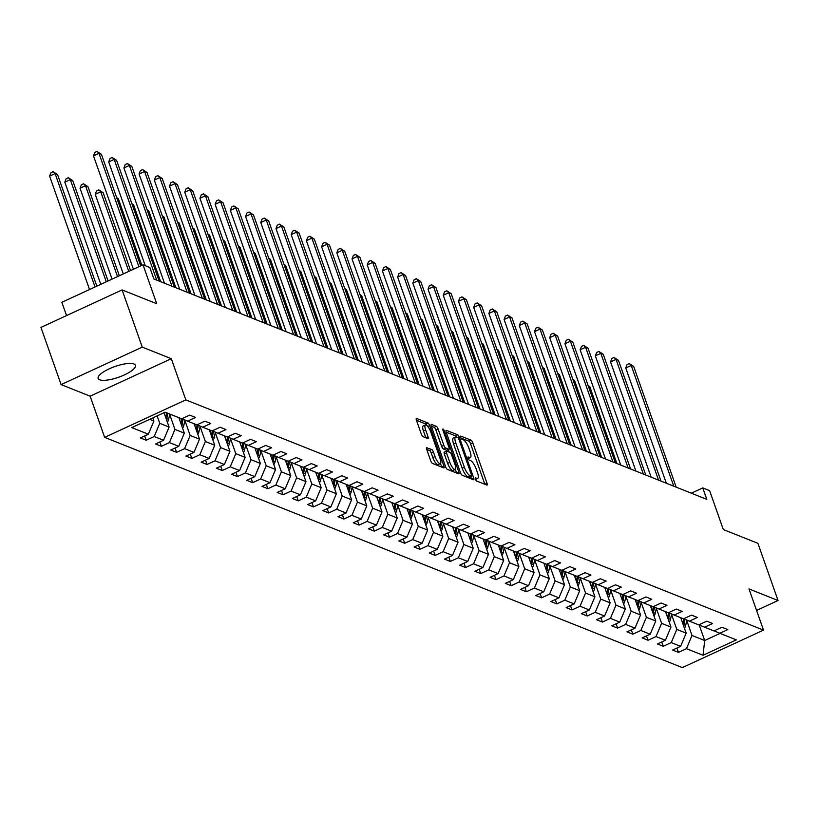 <?xml version="1.0" encoding="UTF-8"?>
<svg xmlns="http://www.w3.org/2000/svg" width="819" height="819" viewBox="0 0 819 819"><rect width="100%" height="100%" fill="white"/><g stroke="black" fill="none" stroke-linecap="round" stroke-linejoin="round"><path stroke-width="1.23" d="M475.45 479.187A1.74 0.522 65.2 0 0 476.678 481.019L486.844 485.073A2.488 0.747 65.2 0 0 487.09 485.083A2.488 0.747 65.2 0 0 487.008 483.21L472.768 442.792A2.488 0.747 65.2 0 0 471.027 440.161L460.862 436.107A1.74 0.522 65.2 0 0 460.677 436.097A1.74 0.522 65.2 0 0 460.739 437.418A1.74 0.522 65.2 0 0 461.967 439.25L463.278 439.772A7.955 2.375 65.2 0 1 468.877 448.188L470.055 451.556A7.955 2.375 65.2 0 1 470.331 457.555A7.955 2.375 65.2 0 1 469.533 457.514L468.212 456.992A1.74 0.522 65.2 0 0 468.038 456.982A1.74 0.522 65.2 0 0 468.099 458.302A1.74 0.522 65.2 0 0 469.318 460.135L470.638 460.667A7.955 2.375 65.2 0 1 476.228 469.072L477.416 472.44A7.955 2.375 65.2 0 1 477.692 478.439A7.955 2.375 65.2 0 1 476.883 478.409L475.563 477.876A1.74 0.522 65.2 0 0 475.389 477.876A1.74 0.522 65.2 0 0 475.45 479.187M99.672 379.781A19.748 5.672 160.6 0 0 121.591 376.126A19.748 5.672 160.6 0 0 135.411 365.325A19.748 5.672 160.6 0 0 133.896 363.984A19.748 5.672 160.6 0 0 111.978 367.639A19.748 5.672 160.6 0 0 98.157 378.439A19.748 5.672 160.6 0 0 99.672 379.781M426.863 447.563A2.488 0.747 65.2 0 0 426.617 447.553A2.488 0.747 65.2 0 0 426.699 449.426L430.692 460.769A2.488 0.747 65.2 0 0 432.442 463.39L443.734 467.895A2.488 0.747 65.2 0 0 443.99 467.905A2.488 0.747 65.2 0 0 443.898 466.031L429.668 425.604A2.488 0.747 65.2 0 0 427.917 422.983L416.625 418.478A2.488 0.747 65.2 0 0 416.38 418.468A2.488 0.747 65.2 0 0 416.462 420.342L421.283 434.039A2.488 0.747 65.2 0 0 423.034 436.67L427.866 438.595A2.488 0.747 65.2 0 0 428.112 438.605A2.488 0.747 65.2 0 0 428.03 436.732L425.634 429.934A6.644 1.986 65.2 0 1 425.409 424.928A6.644 1.986 65.2 0 1 430.753 431.982L440.131 458.589A6.644 1.986 65.2 0 1 440.356 463.605A6.644 1.986 65.2 0 1 435.012 456.552L433.446 452.119A2.488 0.747 65.2 0 0 431.705 449.488L426.464 447.747M756.572 610.431L778.05 600.511L757.903 543.314L723.3 529.524L709.602 490.632L702.784 487.909L706.807 499.355L153.88 278.982L149.846 267.537L143.028 264.824L61.855 302.303L66.544 315.591M142.26 347.123L61.097 384.602L90.141 396.181L171.304 358.702L142.26 347.123L122.113 289.926L156.726 303.716L143.028 264.824M171.304 358.702L185.811 399.877L763.503 630.118L682.34 667.598L104.648 437.366L185.811 399.877M778.05 600.511L748.996 588.933L763.503 630.118M460.452 472.624A2.488 0.747 65.2 0 0 462.203 475.255L473.495 479.76A2.488 0.747 65.2 0 0 473.74 479.77A2.488 0.747 65.2 0 0 473.658 477.886L459.428 437.469A2.488 0.747 65.2 0 0 457.678 434.838L446.386 430.344A2.488 0.747 65.2 0 0 446.13 430.333A2.488 0.747 65.2 0 0 446.222 432.207L460.452 472.624M458.609 473.822L447.328 469.328A2.488 0.747 65.2 0 1 445.577 466.697L431.337 426.279A2.488 0.747 65.2 0 1 431.255 424.396A2.488 0.747 65.2 0 1 431.511 424.406L436.343 426.341A2.488 0.747 65.2 0 1 438.083 428.961L443.857 445.362A2.488 0.747 65.2 0 0 445.608 447.983L448.812 449.262A2.488 0.747 65.2 0 0 449.068 449.273A2.488 0.747 65.2 0 0 448.976 447.399L442.966 430.333A1.74 0.522 65.2 0 1 442.905 429.013A1.74 0.522 65.2 0 1 444.307 430.866L458.783 471.959A2.488 0.747 65.2 0 1 458.865 473.832A2.488 0.747 65.2 0 1 458.609 473.822M61.097 384.602L40.95 327.405L122.113 289.926M146.191 440.233L154.197 436.537L163.554 440.264L155.549 443.97L161.394 446.294L169.4 442.598L178.757 446.324L170.751 450.03L176.607 452.354L184.613 448.658L193.97 452.385L185.964 456.091L191.81 458.415L199.816 454.719L209.173 458.456L201.167 462.151L207.023 464.475L215.028 460.78L224.386 464.516L216.38 468.212L222.225 470.536L230.231 466.84L239.588 470.577L231.582 474.273L237.428 476.597L245.444 472.901L254.801 476.638L246.795 480.333L252.641 482.657L260.647 478.961L270.004 482.698L261.998 486.394L267.844 488.718L275.86 485.022L285.217 488.759L277.211 492.454L283.057 494.789L291.062 491.083L300.419 494.819L292.414 498.515L298.259 500.849L306.265 497.143L315.632 500.88L307.627 504.576L313.472 506.91L321.478 503.204L330.835 506.941L322.829 510.636L328.675 512.97L336.681 509.264L346.048 513.001L338.032 516.697L343.888 519.031L351.894 515.325L361.251 519.062L353.245 522.757L359.091 525.092L367.096 521.396L376.464 525.122L368.448 528.818L374.303 531.152L382.309 527.456L391.666 531.183L383.661 534.879L389.506 537.213L397.512 533.517L406.869 537.244L398.863 540.939L404.719 543.273L412.725 539.578L422.082 543.304L414.076 547L419.922 549.334L427.927 545.638L437.285 549.365L429.279 553.06L435.135 555.395L443.14 551.699L452.497 555.425L444.492 559.121L450.337 561.455L458.343 557.759L467.7 561.486L459.694 565.182L465.55 567.516L473.556 563.82L482.913 567.547L474.907 571.242L480.753 573.576L488.759 569.881L498.116 573.607L490.11 577.303L495.966 579.637L503.972 575.941L513.329 579.668L505.323 583.363L511.169 585.698L519.174 582.002L528.531 585.728L520.526 589.424L526.382 591.758L534.387 588.062L543.744 591.789L535.739 595.485L541.584 597.819L549.59 594.123L558.947 597.85L550.941 601.545L556.787 603.879L564.803 600.184L574.16 603.91L566.154 607.606L572 609.94L580.006 606.244L589.363 609.971L581.357 613.666L587.203 616.001L595.218 612.305L604.576 616.031L596.57 619.727L602.415 622.061L610.421 618.365L619.778 622.092L611.773 625.798L617.618 628.122L625.624 624.426L634.991 628.153L626.975 631.859L632.831 634.182L640.837 630.487L650.194 634.213L642.188 637.919L648.034 640.243L656.039 636.547L665.407 640.274L657.391 643.98L663.247 646.304L671.252 642.608L680.609 646.334L672.604 650.04L678.449 652.364L686.455 648.668L703.03 655.272L736.373 639.874L719.799 633.271L727.804 629.576L721.959 627.241L713.953 630.937L704.596 627.211L712.602 623.515L706.756 621.181L698.75 624.877L689.383 621.15L697.399 617.454L691.543 615.12L683.537 618.816L674.18 615.089L682.186 611.394L676.34 609.06L668.335 612.755L658.967 609.029L666.983 605.333L661.128 602.999L653.122 606.695L643.765 602.968L651.77 599.273L645.925 596.938L637.919 600.634L628.552 596.908L636.568 593.212L630.712 590.878L622.706 594.574L613.349 590.847L621.355 587.151L615.509 584.817L607.503 588.513L598.146 584.786L606.152 581.091L600.296 578.757L592.291 582.452L582.933 578.726L590.939 575.03L585.094 572.696L577.088 576.392L567.731 572.665L575.737 568.97L569.881 566.635L561.875 570.331L552.518 566.605L560.524 562.909L554.678 560.575L546.672 564.271L537.315 560.544L545.321 556.848L539.465 554.514L531.459 558.21L522.102 554.483L530.108 550.788L524.262 548.454L516.257 552.149L506.9 548.423L514.905 544.727L509.049 542.393L501.044 546.089L491.687 542.362L499.692 538.667L493.847 536.332L485.841 540.028L476.484 536.302L484.49 532.606L478.644 530.272L470.628 533.968L461.271 530.241L469.277 526.535L463.431 524.211L455.425 527.907L446.068 524.18L454.074 520.474L448.228 518.151L440.212 521.846L430.855 518.12L438.861 514.414L433.016 512.09L425.01 515.786L415.653 512.059L423.658 508.353L417.813 506.029L409.807 509.725L400.44 505.999L408.446 502.293L402.6 499.969L394.594 503.665L385.237 499.928L393.243 496.232L387.397 493.908L379.392 497.604L370.024 493.867L378.04 490.171L372.184 487.848L364.179 491.543L354.822 487.807L362.827 484.111L356.982 481.787L348.976 485.483L339.609 481.746L347.625 478.05L341.769 475.726L333.763 479.422L324.406 475.685L332.412 471.99L326.566 469.666L318.56 473.362L309.203 469.625L317.209 465.929L311.353 463.595L303.347 467.301L293.99 463.564L301.996 459.868L296.15 457.534L288.145 461.24L278.788 457.504L286.793 453.808L280.937 451.474L272.932 455.18L263.575 451.443L271.58 447.747L265.735 445.413L257.729 449.119L248.372 445.382L256.378 441.687L250.522 439.353L242.516 443.059L233.159 439.322L241.165 435.626L235.319 433.292L227.313 436.988L217.956 433.261L225.962 429.565L220.106 427.231L212.101 430.927L202.743 427.201L210.749 423.505L204.904 421.171L196.898 424.866L187.541 421.14L195.546 417.444L189.691 415.11L181.685 418.806L165.121 412.203L131.777 427.6L148.341 434.203L140.336 437.909L146.191 440.233L144.666 435.903M164.046 412.704L169.103 427.068L159.746 423.331L157.125 415.898M159.746 423.331L154.197 436.537M169.103 427.068L163.554 440.264M187.541 421.14L181.859 418.724M178.88 417.69L184.316 433.128L174.949 429.391L169.676 414.414M174.949 429.391L169.4 442.598M184.316 433.128L178.757 446.324M202.743 427.201L197.072 424.795M194.083 423.751L199.519 439.189L190.162 435.452L184.889 420.475M190.162 435.452L184.613 448.658M199.519 439.189L193.97 452.385M217.956 433.261L212.275 430.855M209.295 429.811L214.732 445.249L205.364 441.513L200.092 426.535M205.364 441.513L199.816 454.719M214.732 445.249L209.173 458.456M233.159 439.322L227.487 436.916M224.498 435.872L229.934 451.31L220.577 447.573L215.305 432.596M220.577 447.573L215.028 460.78M229.934 451.31L224.386 464.516M248.372 445.382L242.69 442.977M239.711 441.932L245.147 457.371L235.78 453.644L230.508 438.656M235.78 453.644L230.231 466.84M245.147 457.371L239.588 470.577M263.575 451.443L257.903 449.037M254.914 447.993L260.35 463.431L250.993 459.705L245.72 444.717M250.993 459.705L245.444 472.901M260.35 463.431L254.801 476.638M278.788 457.504L273.106 455.098M270.116 454.054L275.553 469.492L266.195 465.765L260.923 450.778M266.195 465.765L260.647 478.961M275.553 469.492L270.004 482.698M293.99 463.564L288.319 461.158M285.329 460.114L290.765 475.552L281.408 471.826L276.126 456.838M281.408 471.826L275.86 485.022M290.765 475.552L285.217 488.759M309.203 469.625L303.521 467.219M300.532 466.175L305.968 481.613L296.611 477.886L291.339 462.899M296.611 477.886L291.062 491.083M305.968 481.613L300.419 494.819M324.406 475.685L318.734 473.28M315.745 472.235L321.181 487.674L311.824 483.947L306.541 468.959M311.824 483.947L306.265 497.143M321.181 487.674L315.632 500.88M339.609 481.746L333.937 479.34M330.948 478.296L336.384 493.734L327.027 490.008L321.754 475.02M327.027 490.008L321.478 503.204M336.384 493.734L330.835 506.941M354.822 487.807L349.15 485.401M346.161 484.357L351.597 499.795L342.24 496.068L336.957 481.081M342.24 496.068L336.681 509.264M351.597 499.795L346.048 513.001M370.024 493.867L364.353 491.461M361.363 490.417L366.799 505.855L357.442 502.129L352.17 487.141M357.442 502.129L351.894 515.325M366.799 505.855L361.251 519.062M385.237 499.928L379.566 497.522M376.576 496.478L382.012 511.916L372.655 508.189L367.373 493.202M372.655 508.189L367.096 521.396M382.012 511.916L376.464 525.122M400.44 505.999L394.768 503.583M391.779 502.538L397.215 517.977L387.858 514.25L382.586 499.262M387.858 514.25L382.309 527.456M397.215 517.977L391.666 531.183M415.653 512.059L409.981 509.643M406.992 508.599L412.428 524.037L403.071 520.311L397.788 505.323M403.071 520.311L397.512 533.517M412.428 524.037L406.869 537.244M430.855 518.12L425.184 515.704M422.194 514.66L427.631 530.098L418.274 526.371L413.001 511.384M418.274 526.371L412.725 539.578M427.631 530.098L422.082 543.304M446.068 524.18L440.397 521.764M437.407 520.72L442.844 536.158L433.486 532.432L428.204 517.444M433.486 532.432L427.927 545.638M442.844 536.158L437.285 549.365M461.271 530.241L455.599 527.825M452.61 526.781L458.046 542.219L448.689 538.492L443.417 523.505M448.689 538.492L443.14 551.699M458.046 542.219L452.497 555.425M476.484 536.302L470.802 533.886M467.823 532.841L473.259 548.28L463.902 544.553L458.62 529.576M463.902 544.553L458.343 557.759M473.259 548.28L467.7 561.486M491.687 542.362L486.015 539.946M483.026 538.912L488.462 554.34L479.105 550.614L473.832 535.636M479.105 550.614L473.556 563.82M488.462 554.34L482.913 567.547M506.9 548.423L501.218 546.007M498.239 544.973L503.675 560.401L494.307 556.674L489.035 541.697M494.307 556.674L488.759 569.881M503.675 560.401L498.116 573.607M522.102 554.483L516.431 552.067M513.441 551.033L518.877 566.461L509.52 562.735L504.248 547.757M509.52 562.735L503.972 575.941M518.877 566.461L513.329 579.668M537.315 560.544L531.633 558.128M528.654 557.094L534.09 572.522L524.723 568.795L519.451 553.818M524.723 568.795L519.174 582.002M534.09 572.522L528.531 585.728M552.518 566.605L546.846 564.189M543.857 563.155L549.293 578.583L539.936 574.856L534.664 559.879M539.936 574.856L534.387 588.062M549.293 578.583L543.744 591.789M567.731 572.665L562.049 570.249M559.07 569.215L564.506 584.653L555.139 580.917L549.866 565.939M555.139 580.917L549.59 594.123M564.506 584.653L558.947 597.85M582.933 578.726L577.262 576.31M574.273 575.276L579.709 590.714L570.352 586.977L565.069 572M570.352 586.977L564.803 600.184M579.709 590.714L574.16 603.91M598.146 584.786L592.465 582.37M589.475 581.336L594.911 596.775L585.554 593.038L580.282 578.06M585.554 593.038L580.006 606.244M594.911 596.775L589.363 609.971M613.349 590.847L607.678 588.431M604.688 587.397L610.124 602.835L600.767 599.099L595.485 584.121M600.767 599.099L595.218 612.305M610.124 602.835L604.576 616.031M628.552 596.908L622.88 594.492M619.891 593.458L625.327 608.896L615.97 605.159L610.698 590.182M615.97 605.159L610.421 618.365M625.327 608.896L619.778 622.092M643.765 602.968L638.093 600.552M635.104 599.518L640.54 614.956L631.183 611.22L625.9 596.242M631.183 611.22L625.624 624.426M640.54 614.956L634.991 628.153M658.967 609.029L653.296 606.613M650.306 605.579L655.743 621.017L646.386 617.28L641.113 602.303M646.386 617.28L640.837 630.487M655.743 621.017L650.194 634.213M674.18 615.089L668.509 612.673M665.519 611.639L670.956 627.078L661.598 623.341L656.316 608.363M661.598 623.341L656.039 636.547M670.956 627.078L665.407 640.274M689.383 621.15L683.711 618.744M680.722 617.7L686.158 633.138L676.801 629.401L671.529 614.424M676.801 629.401L671.252 642.608M686.158 633.138L680.609 646.334M704.596 627.211L698.924 624.805M699.191 624.917L704.688 640.519L692.014 635.462L686.731 620.485M692.014 635.462L686.455 648.668M720.106 633.394L704.688 640.519L703.03 655.272M719.799 633.271L714.127 630.865M90.141 396.181L104.648 437.366M702.784 487.909L691.349 493.192M149.693 419.328L153.9 421.007L152.805 417.895M153.9 421.007L148.341 434.203M676.924 648.044L678.449 652.364M661.721 641.983L663.247 646.304M646.508 635.913L648.034 640.243M631.306 629.852L632.831 634.182M616.093 623.791L617.618 628.122M600.89 617.731L602.415 622.061M585.687 611.67L587.203 616.001M570.474 605.61L572 609.94M555.272 599.549L556.787 603.879M540.059 593.488L541.584 597.819M524.856 587.428L526.382 591.758M509.643 581.367L511.169 585.698M494.441 575.307L495.966 579.637M479.228 569.246L480.753 573.576M464.025 563.185L465.55 567.516M448.812 557.125L450.337 561.455M433.609 551.064L435.135 555.395M418.396 545.004L419.922 549.334M403.194 538.943L404.719 543.273M387.981 532.882L389.506 537.213M372.778 526.822L374.303 531.152M357.565 520.761L359.091 525.092M342.362 514.701L343.888 519.031M327.15 508.64L328.675 512.97M311.947 502.579L313.472 506.91M296.734 496.519L298.259 500.849M281.531 490.458L283.057 494.789M266.329 484.398L267.844 488.718M251.116 478.337L252.641 482.657M235.913 472.276L237.428 476.597M220.7 466.216L222.225 470.536M205.497 460.155L207.023 464.475M190.284 454.095L191.81 458.415M175.082 448.034L176.607 452.354M159.869 441.963L161.394 446.294M484.828 484.275A2.488 0.747 65.2 0 0 484.817 484.224L470.577 443.796A2.488 0.747 65.2 0 0 468.826 441.175L461.015 438.063M456.603 437.111A2.488 0.747 65.2 0 0 455.487 435.851L446.201 432.156M471.488 478.951A2.488 0.747 65.2 0 0 471.468 478.9L470.649 476.597M471.334 476.187A1.74 0.522 65.2 0 0 471.509 476.197A1.74 0.522 65.2 0 0 471.447 474.887L458.957 439.404A1.74 0.522 65.2 0 0 457.729 437.561L456.347 437.008A7.955 2.375 65.2 0 0 455.538 436.977A7.955 2.375 65.2 0 0 455.814 442.977L464.353 467.229A7.955 2.375 65.2 0 0 469.942 475.634L471.334 476.187L469.144 477.201A1.74 0.522 65.2 0 0 469.318 477.211A1.74 0.522 65.2 0 0 469.42 477.078M455.538 436.977L453.347 437.991A7.955 2.375 65.2 0 0 453.624 443.99L455.814 442.977M469.144 477.201L467.751 476.648A7.955 2.375 65.2 0 1 462.162 468.243L453.624 443.99M431.326 426.228L434.142 427.354L436.343 426.341M447.02 450.092A2.488 0.747 65.2 0 1 446.867 450.286A2.488 0.747 65.2 0 1 446.621 450.276L443.417 448.996A2.488 0.747 65.2 0 1 441.666 446.365L435.892 429.975A2.488 0.747 65.2 0 0 434.142 427.354M448.351 449.6L449.252 452.139M455.313 469.359L456.582 472.972L458.783 471.959M449.846 462.366A6.644 1.986 65.2 0 0 455.2 469.42A6.644 1.986 65.2 0 0 454.965 464.414L451.668 455.036A2.488 0.747 65.2 0 0 449.918 452.405L446.713 451.126A2.488 0.747 65.2 0 0 446.468 451.115A2.488 0.747 65.2 0 0 446.55 452.989L449.846 462.366L447.655 463.38A6.644 1.986 65.2 0 0 452.999 470.434L455.2 469.42M444.522 452.139A2.488 0.747 65.2 0 0 444.267 452.129A2.488 0.747 65.2 0 0 444.359 454.002L446.55 452.989M447.655 463.38L444.359 454.002M440.356 463.605L438.165 464.619A6.644 1.986 65.2 0 1 432.821 457.565L431.255 453.132A2.488 0.747 65.2 0 0 429.504 450.501L426.689 449.375M425.409 424.928L423.218 425.931A6.644 1.986 65.2 0 0 423.443 430.948L425.634 429.934M425.849 437.796A2.488 0.747 65.2 0 0 425.839 437.745L423.443 430.948M427.037 425.614A2.488 0.747 65.2 0 0 425.726 423.996L416.441 420.29M441.728 467.096A2.488 0.747 65.2 0 0 441.707 467.045L440.468 463.534M684.428 628.214A6.706 6.112 -68.3 0 0 685.677 625.429L686.824 620.065M681.541 620.024L681.94 618.181M683.537 625.675A6.706 6.112 -68.3 0 0 683.824 624.692L684.981 619.277M683.814 618.785L682.79 623.566M616.85 463.493L589.803 386.691L588.308 386.087M588.073 385.421L589.803 386.691M673.75 486.169L631.234 365.458L633.671 366.431L676.187 487.141M666.328 483.22L625.757 367.987L631.234 365.458L629.279 363.534L633.671 366.431M625.757 367.987L627.078 364.547L629.279 363.534M669.225 622.153A6.706 6.112 -68.3 0 0 670.464 619.369L671.621 614.004M666.338 613.963L666.727 612.121M668.324 619.614A6.706 6.112 -68.3 0 0 668.611 618.632L669.778 613.216M668.611 612.725L667.587 617.506M601.637 457.432L574.59 380.63L573.095 380.026M572.86 379.361L574.59 380.63M654.012 616.093A6.706 6.112 -68.3 0 0 655.261 613.308L656.408 607.944M651.125 607.903L651.525 606.06M653.122 613.554A6.706 6.112 -68.3 0 0 653.408 612.571L654.565 607.155M653.408 606.664L652.374 611.445M586.435 451.371L559.387 374.57L557.893 373.966M557.657 373.3L559.387 374.57M658.537 480.108L616.031 359.398L618.468 360.37L660.974 481.081M651.125 477.16L610.544 361.926L616.031 359.398L614.066 357.473L618.468 360.37M610.544 361.926L611.875 358.487L614.066 357.473M643.335 474.047L600.818 353.337L603.255 354.31L645.771 475.02M635.913 471.099L595.341 355.866L600.818 353.337L598.863 351.412L603.255 354.31M595.341 355.866L596.662 352.426L598.863 351.412M638.81 610.032A6.706 6.112 -68.3 0 0 640.048 607.248L641.205 601.883M635.923 601.842L636.312 599.999M637.909 607.493A6.706 6.112 -68.3 0 0 638.196 606.51L639.363 601.095M638.196 600.603L637.172 605.384M571.222 445.311L544.174 368.509L542.68 367.905M542.444 367.24L544.174 368.509M623.597 603.972A6.706 6.112 -68.3 0 0 624.846 601.187L625.992 595.822M620.71 595.782L621.109 593.939M622.706 601.433A6.706 6.112 -68.3 0 0 622.993 600.45L624.15 595.034M622.993 594.543L621.959 599.324M556.019 439.25L528.972 362.448L527.477 361.844M527.241 361.179L528.972 362.448M608.394 597.911A6.706 6.112 -68.3 0 0 609.633 595.126L610.79 589.762M605.507 589.721L605.896 587.878M607.493 595.372A6.706 6.112 -68.3 0 0 607.78 594.389L608.947 588.974M607.78 588.482L606.756 593.263M540.816 433.19L513.759 356.388L512.264 355.784M512.029 355.118L513.759 356.388M628.122 467.987L585.616 347.276L588.052 348.249L630.558 468.959M620.71 465.038L580.128 349.805L585.616 347.276L583.65 345.352L588.052 348.249M580.128 349.805L581.459 346.365L583.65 345.352M612.919 461.926L570.403 341.216L572.839 342.188L615.356 462.899M605.497 458.978L564.926 343.745L570.403 341.216L568.447 339.291L572.839 342.188M564.926 343.745L566.246 340.305L568.447 339.291M597.706 455.866L555.2 335.155L557.637 336.128L600.143 456.838M590.294 452.917L549.713 337.684L555.2 335.155L553.234 333.231L557.637 336.128M549.713 337.684L551.044 334.244L553.234 333.231M582.504 449.805L539.987 329.095L542.424 330.067L584.94 450.778M575.081 446.857L534.51 331.623L539.987 329.095L538.032 327.17L542.424 330.067M534.51 331.623L535.841 328.184L538.032 327.17M567.291 443.744L524.784 323.034L527.221 324.007L569.727 444.717M559.879 440.796L519.297 325.563L524.784 323.034L522.819 321.109L527.221 324.007M519.297 325.563L520.628 322.123L522.819 321.109M552.088 437.684L509.572 316.973L512.008 317.936L554.524 438.656M544.666 434.735L504.094 319.502L509.572 316.973L507.616 315.049L512.008 317.936M504.094 319.502L505.425 316.062L507.616 315.049M536.875 431.623L494.369 310.913L496.805 311.875L539.322 432.596M529.463 428.665L488.882 313.442L494.369 310.913L492.403 308.988L496.805 311.875M488.882 313.442L490.212 310.002L492.403 308.988M521.672 425.563L479.156 304.852L481.603 305.815L524.109 426.535M514.25 422.604L473.679 307.381L479.156 304.852L477.201 302.928L481.603 305.815M473.679 307.381L475.01 303.941L477.201 302.928M506.459 419.502L463.953 298.792L466.39 299.754L508.906 420.475M499.047 416.543L458.466 301.32L463.953 298.792L461.988 296.867L466.39 299.754M458.466 301.32L459.797 297.881L461.988 296.867M491.257 413.441L448.751 292.721L451.187 293.693L493.693 414.414M483.845 410.483L443.263 295.26L448.751 292.721L446.785 290.806L451.187 293.693M443.263 295.26L444.594 291.82L446.785 290.806M476.054 407.381L433.538 286.66L435.974 287.633L478.491 408.353M468.632 404.422L428.05 289.199L433.538 286.66L431.572 284.746L435.974 287.633M428.05 289.199L429.381 285.759L431.572 284.746M460.841 401.32L418.335 280.6L420.771 281.572L463.278 402.293M453.429 398.362L412.848 283.139L418.335 280.6L416.369 278.685L420.771 281.572M412.848 283.139L414.179 279.699L416.369 278.685M445.638 395.26L403.122 274.539L405.559 275.512L448.075 396.232M438.216 392.301L397.635 277.078L403.122 274.539L401.156 272.625L405.559 275.512M397.635 277.078L398.966 273.628L401.156 272.625M430.425 389.199L387.919 268.478L390.356 269.451L432.862 390.172M423.013 386.24L382.432 271.017L387.919 268.478L385.954 266.554L390.356 269.451M382.432 271.017L383.763 267.567L385.954 266.554M415.223 383.138L372.706 262.418L375.143 263.39L417.659 384.111M407.801 380.18L367.219 264.957L372.706 262.418L370.751 260.493L375.143 263.39M367.219 264.957L368.55 261.507L370.751 260.493M400.01 377.078L357.504 256.357L359.94 257.33L402.446 378.05M392.598 374.119L352.016 258.896L357.504 256.357L355.538 254.433L359.94 257.33M352.016 258.896L353.347 255.446L355.538 254.433M384.807 371.017L342.291 250.297L344.727 251.269L387.244 371.99M377.385 368.059L336.814 252.836L342.291 250.297L340.335 248.372L344.727 251.269M336.814 252.836L338.134 249.385L340.335 248.372M369.594 364.957L327.088 244.236L329.525 245.209L372.031 365.929M362.182 361.998L321.601 246.775L327.088 244.236L325.123 242.311L329.525 245.209M321.601 246.775L322.932 243.325L325.123 242.311M354.392 358.896L311.875 238.175L314.312 239.148L356.828 359.869M346.969 355.937L306.398 240.714L311.875 238.175L309.92 236.251L314.312 239.148M306.398 240.714L307.719 237.264L309.92 236.251M593.181 591.85A6.706 6.112 -68.3 0 0 594.43 589.066L595.577 583.701M590.294 583.65L590.694 581.818M592.291 589.311A6.706 6.112 -68.3 0 0 592.577 588.329L593.734 582.913M592.577 582.422L591.543 587.203M525.603 427.129L498.556 350.317L497.061 349.723M496.826 349.058L498.556 350.317M577.979 585.79A6.706 6.112 -68.3 0 0 579.217 583.005L580.374 577.641M575.092 577.59L575.481 575.757M577.078 583.251A6.706 6.112 -68.3 0 0 577.364 582.268L578.531 576.852M577.364 576.361L576.341 581.142M510.401 421.068L483.343 344.256L481.848 343.663M481.613 342.997L483.343 344.256M562.766 579.729A6.706 6.112 -68.3 0 0 564.015 576.945L565.161 571.57M559.879 571.529L560.278 569.696M561.875 577.19A6.706 6.112 -68.3 0 0 562.162 576.207L563.318 570.792M562.162 570.3L561.128 575.081M495.188 415.008L468.14 338.196L466.646 337.602M466.41 336.937L468.14 338.196M547.563 573.669A6.706 6.112 -68.3 0 0 548.802 570.884L549.958 565.509M544.676 565.468L545.065 563.636M546.672 571.13A6.706 6.112 -68.3 0 0 546.949 570.147L548.116 564.731M546.949 564.24L545.925 569.021M479.985 408.947L452.927 332.135L451.433 331.541M451.197 330.876L452.927 332.135M532.35 567.608A6.706 6.112 -68.3 0 0 533.599 564.823L534.746 559.449M529.463 559.408L529.862 557.575M531.459 565.069A6.706 6.112 -68.3 0 0 531.746 564.076L532.903 558.671M531.746 558.179L530.712 562.96M464.772 402.887L437.725 326.075L436.23 325.481M435.995 324.815L437.725 326.075M517.147 561.547A6.706 6.112 -68.3 0 0 518.386 558.763L519.543 553.388M514.26 553.347L514.649 551.515M516.257 559.008A6.706 6.112 -68.3 0 0 516.543 558.015L517.7 552.61M516.533 552.119L515.509 556.9M449.57 396.826L422.522 320.014L421.027 319.42M420.782 318.755L422.522 320.014M501.934 555.487A6.706 6.112 -68.3 0 0 503.183 552.702L504.33 547.327M499.047 547.287L499.447 545.454M501.044 552.948A6.706 6.112 -68.3 0 0 501.33 551.955L502.487 546.549M501.33 546.058L500.307 550.839M434.357 390.765L407.309 313.953L405.814 313.36M405.579 312.684L407.309 313.953M486.732 549.426A6.706 6.112 -68.3 0 0 487.97 546.631L489.127 541.267M483.845 541.226L484.244 539.393M485.841 546.887A6.706 6.112 -68.3 0 0 486.128 545.894L487.285 540.489M486.117 539.997L485.094 544.778M419.154 384.705L392.106 307.893L390.612 307.299M390.366 306.623L392.106 307.893M471.519 543.366A6.706 6.112 -68.3 0 0 472.768 540.571L473.914 535.206M468.642 535.165L469.031 533.333M470.628 540.827A6.706 6.112 -68.3 0 0 470.915 539.834L472.082 534.428M470.915 533.927L469.891 538.718M403.941 378.644L376.894 301.832L375.399 301.238M375.163 300.563L376.894 301.832M456.316 537.305A6.706 6.112 -68.3 0 0 457.565 534.51L458.712 529.146M453.429 529.105L453.828 527.272M455.425 534.766A6.706 6.112 -68.3 0 0 455.712 533.773L456.869 528.368M455.702 527.866L454.678 532.657M388.738 372.584L361.691 295.772L360.196 295.178M359.961 294.502L361.691 295.772M441.103 531.234A6.706 6.112 -68.3 0 0 442.352 528.45L443.509 523.085M438.226 523.044L438.615 521.212M440.212 528.705A6.706 6.112 -68.3 0 0 440.499 527.712L441.666 522.307M440.499 521.805L439.475 526.597M373.525 366.523L346.478 289.711L344.983 289.117M344.748 288.442L346.478 289.711M425.9 525.174A6.706 6.112 -68.3 0 0 427.149 522.389L428.296 517.024M423.013 516.984L423.413 515.151M425.01 522.645A6.706 6.112 -68.3 0 0 425.296 521.652L426.453 516.246M425.286 515.745L424.262 520.536M358.323 360.462L331.275 283.65L329.781 283.057M329.545 282.381L331.275 283.65M410.688 519.113A6.706 6.112 -68.3 0 0 411.937 516.328L413.093 510.964M407.811 510.923L408.2 509.09M409.797 516.584A6.706 6.112 -68.3 0 0 410.084 515.591L411.251 510.186M410.084 509.684L409.06 514.475M343.11 354.402L316.062 277.59L314.568 276.996M314.332 276.32L316.062 277.59M395.485 513.052A6.706 6.112 -68.3 0 0 396.734 510.268L397.88 504.903M392.598 504.862L392.997 503.03M394.594 510.524A6.706 6.112 -68.3 0 0 394.881 509.531L396.038 504.125M394.871 503.624L393.847 508.415M327.907 348.341L300.86 271.529L299.365 270.935M299.13 270.26L300.86 271.529M380.282 506.992A6.706 6.112 -68.3 0 0 381.521 504.207L382.678 498.843M377.395 498.802L377.784 496.959M379.381 504.463A6.706 6.112 -68.3 0 0 379.668 503.47L380.835 498.065M379.668 497.563L378.644 502.354M312.694 342.281L285.647 265.469L284.152 264.875M283.917 264.199L285.647 265.469M365.069 500.931A6.706 6.112 -68.3 0 0 366.318 498.147L367.465 492.782M362.182 492.741L362.582 490.898M364.179 498.402A6.706 6.112 -68.3 0 0 364.465 497.409L365.622 492.004M364.465 491.502L363.431 496.294M297.492 336.22L270.444 259.408L268.949 258.814M268.714 258.139L270.444 259.408M349.867 494.871A6.706 6.112 -68.3 0 0 351.105 492.086L352.262 486.721M346.98 486.681L347.369 484.838M348.966 492.342A6.706 6.112 -68.3 0 0 349.252 491.349L350.419 485.943M349.252 485.442L348.229 490.233M282.279 330.159L255.231 253.347L253.736 252.754M253.501 252.078L255.231 253.347M334.654 488.81A6.706 6.112 -68.3 0 0 335.903 486.025L337.049 480.661M331.767 480.62L332.166 478.777M333.763 486.281A6.706 6.112 -68.3 0 0 334.05 485.288L335.206 479.883M334.05 479.381L333.016 484.172M267.076 324.099L240.028 247.287L238.534 246.693M238.298 246.017L240.028 247.287M319.451 482.749A6.706 6.112 -68.3 0 0 320.69 479.965L321.847 474.6M316.564 474.559L316.953 472.717M318.55 480.221A6.706 6.112 -68.3 0 0 318.837 479.228L320.004 473.812M318.837 473.321L317.813 478.101M251.873 318.038L224.815 241.226L223.321 240.632M223.085 239.957L224.815 241.226M304.238 476.689A6.706 6.112 -68.3 0 0 305.487 473.904L306.634 468.54M301.351 468.499L301.75 466.656M303.347 474.16A6.706 6.112 -68.3 0 0 303.634 473.167L304.791 467.751M303.634 467.26L302.6 472.041M236.66 311.978L209.613 235.166L208.118 234.572M207.883 233.896L209.613 235.166M289.035 470.628A6.706 6.112 -68.3 0 0 290.274 467.844L291.431 462.479M286.148 462.438L286.537 460.595M288.134 468.099A6.706 6.112 -68.3 0 0 288.421 467.106L289.588 461.691M288.421 461.199L287.397 465.98M221.458 305.917L194.4 229.105L192.905 228.511M192.67 227.836L194.4 229.105M273.822 464.568A6.706 6.112 -68.3 0 0 275.071 461.783L276.218 456.418M270.935 456.378L271.335 454.535M272.932 462.039A6.706 6.112 -68.3 0 0 273.218 461.046L274.375 455.63M273.218 455.139L272.184 459.92M206.245 299.856L179.197 223.044L177.703 222.451M177.467 221.775L179.197 223.044M258.62 458.507A6.706 6.112 -68.3 0 0 259.858 455.722L261.015 450.358M255.733 450.317L256.122 448.474M257.729 455.968A6.706 6.112 -68.3 0 0 258.005 454.985L259.173 449.57M258.005 449.078L256.982 453.859M191.042 293.796L163.984 216.984L162.49 216.39M162.254 215.714L163.984 216.984M243.407 452.446A6.706 6.112 -68.3 0 0 244.656 449.662L245.802 444.297M240.52 444.256L240.919 442.414M242.516 449.907A6.706 6.112 -68.3 0 0 242.803 448.925L243.96 443.509M242.803 443.018L241.769 447.798M175.829 287.735L148.782 210.923L147.287 210.329M147.051 209.654L148.782 210.923M228.204 446.386A6.706 6.112 -68.3 0 0 229.443 443.601L230.6 438.237M225.317 438.196L225.706 436.353M227.313 443.847A6.706 6.112 -68.3 0 0 227.59 442.864L228.757 437.448M227.59 436.957L226.566 441.738M160.626 281.675L133.579 204.863L132.074 204.269M131.839 203.593L133.579 204.863M339.179 352.835L296.673 232.115L299.109 233.087L341.615 353.808M331.767 349.877L291.185 234.654L296.673 232.115L294.707 230.19L299.109 233.087M291.185 234.654L292.516 231.204L294.707 230.19M323.976 346.775L281.46 226.054L283.896 227.027L326.412 347.747M316.554 343.816L275.983 228.583L281.46 226.054L279.504 224.13L283.896 227.027M275.983 228.583L277.303 225.143L279.504 224.13M308.763 340.714L266.257 219.994L268.693 220.966L311.2 341.687M301.351 337.756L260.77 222.522L266.257 219.994L264.291 218.069L268.693 220.966M260.77 222.522L262.1 219.082L264.291 218.069M293.56 334.654L251.044 213.933L253.48 214.906L295.997 335.626M286.138 331.695L245.567 216.462L251.044 213.933L249.089 212.008L253.48 214.906M245.567 216.462L246.888 213.022L249.089 212.008M278.347 328.593L235.841 207.872L238.278 208.845L280.784 329.566M270.935 325.634L230.354 210.401L235.841 207.872L233.876 205.948L238.278 208.845M230.354 210.401L231.685 206.961L233.876 205.948M263.145 322.532L220.628 201.812L223.065 202.784L265.581 323.505M255.723 319.574L215.151 204.34L220.628 201.812L218.673 199.887L223.065 202.784M215.151 204.34L216.482 200.901L218.673 199.887M247.932 316.472L205.426 195.751L207.862 196.724L250.368 317.434M240.52 313.513L199.938 198.28L205.426 195.751L203.46 193.827L207.862 196.724M199.938 198.28L201.269 194.84L203.46 193.827M232.729 310.411L190.213 189.691L192.66 190.663L235.166 311.374M225.307 307.453L184.736 192.219L190.213 189.691L188.257 187.766L192.66 190.663M184.736 192.219L186.067 188.779L188.257 187.766M217.516 304.351L175.01 183.63L177.447 184.603L219.963 305.313M210.104 301.392L169.523 186.159L175.01 183.63L173.044 181.705L177.447 184.603M169.523 186.159L170.854 182.719L173.044 181.705M212.991 440.325A6.706 6.112 -68.3 0 0 214.24 437.541L215.387 432.176M210.104 432.135L210.503 430.292M212.101 437.786A6.706 6.112 -68.3 0 0 212.387 436.803L213.544 431.388M212.387 430.896L211.353 435.677M141.81 265.376L118.366 198.802L116.871 198.198M116.636 197.533L118.366 198.802M202.313 298.29L159.797 177.569L162.244 178.542L204.75 299.252M194.902 295.331L154.32 180.098L159.797 177.569L157.842 175.645L162.244 178.542M154.32 180.098L155.651 176.658L157.842 175.645M197.788 434.265A6.706 6.112 -68.3 0 0 199.027 431.48L200.184 426.115M194.902 426.075L195.291 424.232M130.569 270.577L103.163 192.741L100.727 191.769L95.239 194.298L123.28 273.935M196.898 431.726A6.706 6.112 -68.3 0 0 197.184 430.743L198.341 425.327M197.174 424.836L196.15 429.617M95.239 194.298L96.57 190.858L98.761 189.844L100.727 191.769L128.767 271.406M98.761 189.844L103.163 192.741M187.111 292.219L144.594 171.509L147.031 172.481L189.547 293.192M179.689 289.271L139.107 174.037L144.594 171.509L142.629 169.584L147.031 172.481M139.107 174.037L140.438 170.598L142.629 169.584M182.576 428.204A6.706 6.112 -68.3 0 0 183.825 425.419L184.971 420.055M179.689 420.014L180.088 418.171M119.328 275.768L87.95 186.681L85.514 185.708L80.027 188.237L112.039 279.136M181.685 425.665A6.706 6.112 -68.3 0 0 181.972 424.682L183.128 419.267M181.972 418.775L180.948 423.556M80.027 188.237L81.357 184.797L83.548 183.784L85.514 185.708L117.526 276.597M83.548 183.784L87.95 186.681M171.898 286.159L129.392 165.448L131.828 166.421L174.334 287.131M164.486 283.21L123.904 167.977L129.392 165.448L127.426 163.524L131.828 166.421M123.904 167.977L125.235 164.537L127.426 163.524M167.373 422.143A6.706 6.112 -68.3 0 0 168.622 419.359L169.758 414.056M164.486 413.953L164.834 412.336M108.077 280.958L72.748 180.62L70.311 179.648L64.824 182.176L100.798 284.326M166.482 419.604A6.706 6.112 -68.3 0 0 166.769 418.622L167.905 413.319M166.728 412.848L165.735 417.495M64.824 182.176L66.155 178.737L68.346 177.723L70.311 179.648L106.275 281.787M68.346 177.723L72.748 180.62M156.695 280.098L114.179 159.388L116.615 160.36L159.132 281.071M145.25 265.704L108.692 161.916L114.179 159.388L112.213 157.463L116.615 160.36M108.692 161.916L110.022 158.477L112.213 157.463M96.837 286.148L57.535 174.56L55.098 173.587L49.611 176.116L89.547 289.517M49.611 176.116L50.942 172.676L53.133 171.662L55.098 173.587L95.035 286.988M53.133 171.662L57.535 174.56M138.902 266.728L98.976 153.327L101.413 154.3L140.704 265.888M133.425 269.256L93.489 155.856L98.976 153.327L97.011 151.402L101.413 154.3M93.489 155.856L94.82 152.416L97.011 151.402M475.419 479.084L476.883 478.409M468.058 458.2L469.533 457.514M468.826 441.175L471.027 440.161M470.577 443.796L472.768 442.792M484.817 484.224L487.008 483.21M455.487 435.851L457.678 434.838M458.231 438.022L459.428 437.469M471.468 478.9L473.658 477.886M462.162 468.243L464.353 467.229M467.751 476.648L469.942 475.634M435.892 429.975L438.083 428.961M441.666 446.365L443.857 445.362M443.417 448.996L445.608 447.983M446.621 450.276L448.812 449.262M443.314 431.326L444.307 430.866M429.504 450.501L431.705 449.488M431.255 453.132L433.446 452.119M432.821 457.565L435.012 456.552M425.839 437.745L428.03 436.732M425.726 423.996L427.917 422.983M427.805 426.464L429.668 425.604M441.707 467.045L443.898 466.031M683.824 624.692L685.677 625.429M668.611 618.632L670.464 619.369M653.408 612.571L655.261 613.308M638.196 606.51L640.048 607.248M622.993 600.45L624.846 601.187M607.78 594.389L609.633 595.126M592.577 588.329L594.43 589.066M577.364 582.268L579.217 583.005M562.162 576.207L564.015 576.945M546.949 570.147L548.802 570.884M531.746 564.076L533.599 564.823M516.543 558.015L518.386 558.763M501.33 551.955L503.183 552.702M486.128 545.894L487.97 546.631M470.915 539.834L472.768 540.571M455.712 533.773L457.565 534.51M440.499 527.712L442.352 528.45M425.296 521.652L427.149 522.389M410.084 515.591L411.937 516.328M394.881 509.531L396.734 510.268M379.668 503.47L381.521 504.207M364.465 497.409L366.318 498.147M349.252 491.349L351.105 492.086M334.05 485.288L335.903 486.025M318.837 479.228L320.69 479.965M303.634 473.167L305.487 473.904M288.421 467.106L290.274 467.844M273.218 461.046L275.071 461.783M258.005 454.985L259.858 455.722M242.803 448.925L244.656 449.662M227.59 442.864L229.443 443.601M212.387 436.803L214.24 437.541M197.184 430.743L199.027 431.48M181.972 424.682L183.825 425.419M166.769 418.622L168.622 419.359M475.542 479.432L477.692 478.439M468.192 458.538L470.331 457.555M469.318 477.211L471.509 476.197M446.867 450.286L449.068 449.273M444.267 452.129L446.468 451.115"/></g></svg>
